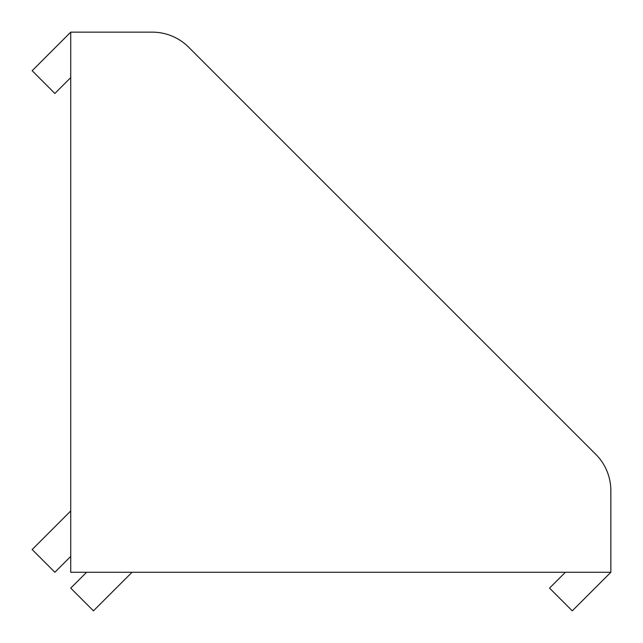 <?xml version="1.0" encoding="UTF-8"?>
<svg xmlns="http://www.w3.org/2000/svg" width="643" height="643" viewBox="0 0 643 643"><rect width="100%" height="100%" fill="white"/><g stroke="black" fill="none" stroke-linecap="round" stroke-linejoin="round"><path stroke-width="0.96" d="M152.303 32.15L70.73 32.15L70.73 572.27L610.85 572.27L610.85 490.697A51.44 51.44 0 0 0 595.78 454.32L188.68 47.22A51.44 51.44 0 0 0 152.303 32.15L122.17 32.15M610.85 520.83L610.85 490.697M595.78 454.32L188.68 47.22M86.58 572.27L70.73 588.12L93.46 610.85L132.04 572.27M565.382 572.27L549.54 588.12L572.27 610.85L610.85 572.27M70.73 556.42L54.88 572.27L32.15 549.54L70.73 510.96M70.73 77.618L54.88 93.46L32.15 70.73L70.73 32.15"/></g></svg>
